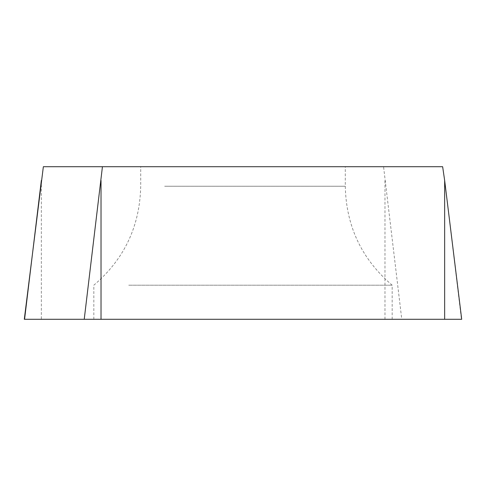 <?xml version="1.0" encoding="UTF-8"?>
<svg xmlns="http://www.w3.org/2000/svg" width="486" height="486" viewBox="0 0 486 486"><rect width="100%" height="100%" fill="white"/><g stroke="black" fill="none" stroke-linecap="round" stroke-linejoin="round"><path stroke-width="0.36" stroke-dasharray="2.43 1.82" d="M24.3 319.29L461.7 319.29M357.277 319.29L93.828 319.29L357.277 319.29M442.643 166.71L383.563 166.71L401.77 319.29L24.561 319.29M383.563 166.71L43.357 166.71M164.639 166.71L345.291 166.71L164.639 166.71M128.723 285.197L392.172 285.197L128.723 285.197M444.654 180.446L461.439 319.29L401.77 319.29M41.346 180.446L41.346 319.29M384.979 319.29L384.979 180.446M164.639 186.241L345.291 186.241L164.639 186.241M93.828 319.29L93.828 285.197C124.258 259.226 139.883 226.239 140.709 186.241L140.709 166.71M392.172 319.29L392.172 285.197C361.742 259.226 346.117 226.239 345.291 186.241L345.291 166.71"/><path stroke-width="0.73" d="M444.654 180.446L461.7 319.29L24.3 319.29L43.357 166.71L442.643 166.71L444.654 180.446L444.654 319.29L461.439 319.29M102.437 166.71L84.23 319.29L444.654 319.29M41.346 180.446L24.561 319.29L84.23 319.29M101.021 319.29L101.021 180.446"/></g></svg>
